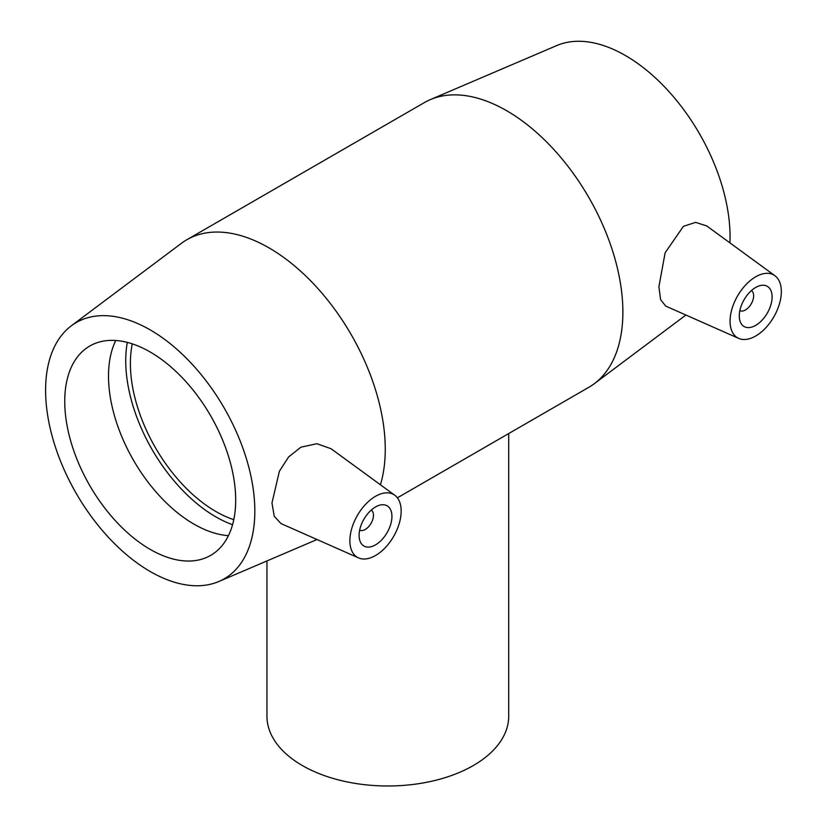 <?xml version="1.0" encoding="UTF-8"?>
<svg xmlns="http://www.w3.org/2000/svg" width="827" height="827" viewBox="0 0 827 827"><rect width="100%" height="100%" fill="white"/><g stroke="black" fill="none" stroke-linecap="round" stroke-linejoin="round"><path stroke-width="1.24" d="M508.698 433.555L508.698 716.203A120.876 69.788 180 0 1 434.082 780.678A120.876 69.788 180 0 1 302.351 765.544A120.876 69.788 180 0 1 266.956 716.203L266.956 560.933M445.784 469.881L493.905 442.104M371.261 510.063A11.609 6.699 -60 0 1 373.463 515.252A11.609 6.699 -60 0 1 368.532 526.789A11.609 6.699 -60 0 1 359.673 530.148M391.926 516.441A23.208 13.397 -60 0 1 381.795 539.793A23.208 13.397 -60 0 1 363.911 546.006A23.208 13.397 -60 0 1 363.911 519.211A23.208 13.397 -60 0 1 387.119 505.814A23.208 13.397 -60 0 1 391.926 516.441M751.443 290.566A11.609 6.699 -60 0 1 751.247 303.84A11.609 6.699 -60 0 1 739.855 310.652M739.286 315.893A23.208 13.397 -60 0 1 749.417 292.531A23.208 13.397 -60 0 1 767.301 286.318A23.208 13.397 -60 0 1 767.301 313.113A23.208 13.397 -60 0 1 744.093 326.51A23.208 13.397 -60 0 1 739.286 315.893M781.339 291.611A36.264 20.933 -60 0 1 766.236 327.316A36.264 20.933 -60 0 1 738.728 338.408A36.264 20.933 -60 0 1 731.885 309.174A36.264 20.933 -60 0 1 756.643 276.28A36.264 20.933 -60 0 1 774.92 275.722A36.264 20.933 -60 0 1 781.339 291.611M374.569 496.872A36.264 20.933 120 0 0 349.873 540.713A36.264 20.933 120 0 0 358.546 557.905A36.264 20.933 120 0 0 393.652 536.382A36.264 20.933 120 0 0 394.737 495.218A36.264 20.933 120 0 0 374.569 496.872M358.546 557.905L280.984 523.574L274.244 516.296L271.969 502.971L279.381 471.266L288.602 456.959L300.894 447.19L316.917 443.706L331.027 448.72L394.737 495.218M738.728 338.408L665.704 306.093L660.608 299.653L658.892 286.742L665.135 252.762L683.443 226.329L695.631 222.36L706.713 225.936L774.92 275.722M380.42 484.767A164.387 94.909 -120 0 0 385.258 449.226A164.387 94.909 -120 0 0 313.505 283.785A164.387 94.909 -120 0 0 186.83 239.747A164.387 94.909 -120 0 0 181.34 243.365L71.298 325.838A147.95 85.419 -120 0 0 76.239 493.419A147.95 85.419 -120 0 0 218.897 581.484A147.95 85.419 -120 0 0 254.83 511.107A147.95 85.419 -120 0 0 186.881 358.732A147.95 85.419 -120 0 0 71.298 325.838M493.461 442.362L588.824 387.294A164.387 94.909 -120 0 0 594.324 383.676A164.387 94.909 -120 0 0 622.876 312.037A164.387 94.909 -120 0 0 554.814 150.586A164.387 94.909 -120 0 0 430.319 99.622A164.387 94.909 -120 0 0 424.437 102.558L186.83 239.747M235.685 500.056A120.876 69.788 -120 0 0 182.922 378.404A120.876 69.788 -120 0 0 89.781 346.027A120.876 69.788 -120 0 0 64.744 401.364A120.876 69.788 -120 0 0 117.506 523.005A120.876 69.788 -120 0 0 210.647 555.393A120.876 69.788 -120 0 0 235.685 500.056M115.759 340.497A120.876 69.788 -120 0 0 108.502 376.089A120.876 69.788 -120 0 0 228.428 535.658M127.296 342.388A127.451 73.582 -120 0 0 125.735 360.779A127.451 73.582 -120 0 0 232.552 524.711M132.289 343.856A120.876 69.788 -120 0 0 130.387 363.456A120.876 69.788 -120 0 0 233.783 519.656M729.921 242.869A147.95 85.419 -120 0 0 730.055 236.739A147.95 85.419 -120 0 0 668.795 91.425A147.95 85.419 -120 0 0 556.757 45.557L430.319 99.622M446.58 469.416L397.384 497.823M218.897 581.484L317.02 539.524M685.903 315.035L594.324 383.676"/></g></svg>
